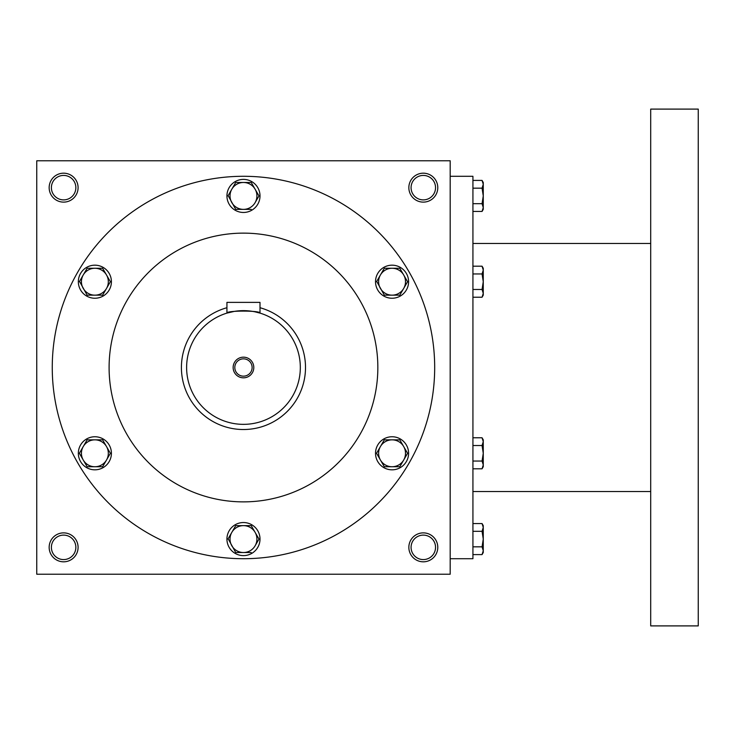<?xml version="1.0" encoding="UTF-8"?>
<svg xmlns="http://www.w3.org/2000/svg" width="735" height="735" viewBox="0 0 735 735"><rect width="100%" height="100%" fill="white"/><g stroke="black" fill="none" stroke-linecap="round" stroke-linejoin="round"><path stroke-width="1.1" d="M75.852 547.345A12.229 12.229 0 0 0 57.505 536.752A12.229 12.229 0 0 0 57.505 557.938A12.229 12.229 0 0 0 75.852 547.345M78.094 547.345A14.47 14.47 0 0 0 56.393 534.814A14.47 14.47 0 0 0 56.393 559.877A14.47 14.47 0 0 0 78.094 547.345M437.784 187.655A14.47 14.47 0 0 0 416.083 175.123A14.47 14.47 0 0 0 416.083 200.186A14.47 14.47 0 0 0 437.784 187.655M435.543 187.655A12.229 12.229 0 0 0 417.195 177.061A12.229 12.229 0 0 0 417.195 198.248A12.229 12.229 0 0 0 435.543 187.655M78.094 187.655A14.47 14.47 0 0 0 56.393 175.123A14.47 14.47 0 0 0 56.393 200.186A14.47 14.47 0 0 0 78.094 187.655M75.852 187.655A12.229 12.229 0 0 0 57.505 177.061A12.229 12.229 0 0 0 57.505 198.248A12.229 12.229 0 0 0 75.852 187.655M450.188 574.219L36.75 574.219L36.75 160.781L450.188 160.781L450.188 574.219M437.784 547.345A14.47 14.47 0 0 0 416.083 534.814A14.47 14.47 0 0 0 416.083 559.877A14.47 14.47 0 0 0 437.784 547.345M109.102 367.5A134.367 134.367 0 0 1 310.648 251.131A134.367 134.367 0 0 1 310.657 483.869A134.367 134.367 0 0 1 109.102 367.5M52.258 367.5A191.21 191.21 0 0 1 339.074 201.904A191.21 191.21 0 0 1 339.074 533.096A191.21 191.21 0 0 1 52.258 367.5M435.543 547.345A12.229 12.229 0 0 0 417.195 536.752A12.229 12.229 0 0 0 417.195 557.938A12.229 12.229 0 0 0 435.543 547.345M450.188 176.29L472.927 176.29L472.927 558.71L450.188 558.71M650.705 109.102L650.705 625.898L698.25 625.898L698.25 109.102L650.705 109.102M483.262 182.482L483.262 207.564L482.059 203.678L472.927 203.678M483.262 209.365L483.262 207.564L482.059 211.441L472.927 211.441M483.262 182.491L482.059 180.406L483.262 184.283L482.059 188.169L472.927 188.169M482.059 180.406L472.927 180.406M482.059 203.678L483.262 195.923L482.059 188.169M482.059 289.471L483.262 281.707L482.059 273.953L483.262 270.076L482.059 266.199L483.262 268.275L483.262 293.348L482.059 289.471L472.927 289.471M482.059 297.225L483.262 295.148L483.262 293.348L482.059 297.225L472.927 297.225M482.059 266.199L472.927 266.199M482.059 273.953L472.927 273.953M482.059 461.047L483.262 453.293L482.059 445.529L483.262 441.652L482.059 437.775L483.262 439.852L483.262 464.924L482.059 461.047L472.927 461.047M482.059 468.801L483.262 466.725L483.262 464.924L482.059 468.801L472.927 468.801M482.059 437.775L472.927 437.775M482.059 445.529L472.927 445.529M483.262 525.635L483.262 550.717L482.059 546.831L472.927 546.831M483.262 552.518L483.262 550.717L482.059 554.594L472.927 554.594M483.262 525.644L482.059 523.559L483.262 527.436L482.059 531.322L472.927 531.322M482.059 523.559L472.927 523.559M482.059 546.831L483.262 539.077L482.059 531.322M235.714 182.482L231.828 189.207L235.714 182.482L251.223 182.482L258.986 195.923L255.109 202.639A13.432 13.432 0 0 0 243.469 182.482A13.432 13.432 0 0 0 231.828 202.639A13.432 13.432 0 0 0 255.109 202.639L258.986 195.923M228.126 195.629L235.714 209.365L251.223 209.365M226.931 195.923A16.537 16.537 0 0 0 251.737 210.247A16.537 16.537 0 0 0 251.737 181.6A16.537 16.537 0 0 0 226.931 195.923M227.951 195.923L231.828 189.207M384.304 268.275L380.418 274.991L384.304 268.275L392.058 268.275A13.432 13.432 0 0 0 380.418 288.432A13.432 13.432 0 0 0 403.699 288.432A13.432 13.432 0 0 0 392.058 268.275L399.812 268.275L407.576 281.716M407.576 281.707L399.812 295.148L407.576 281.707M376.715 281.422L384.304 295.148L399.812 295.148M375.521 281.707A16.537 16.537 0 0 0 400.327 296.03A16.537 16.537 0 0 0 400.327 267.393A16.537 16.537 0 0 0 375.521 281.707M376.54 281.716L380.418 274.991M384.304 439.852L380.418 446.568L384.304 439.852L399.812 439.852L407.576 453.293L399.812 466.725L403.699 460.009A13.432 13.432 0 0 0 392.058 439.852A13.432 13.432 0 0 0 380.418 460.009A13.432 13.432 0 0 0 403.699 460.009L407.576 453.284M376.54 453.284L384.304 466.725L399.812 466.725M375.521 453.293A16.537 16.537 0 0 0 400.327 467.607A16.537 16.537 0 0 0 400.327 438.97A16.537 16.537 0 0 0 375.521 453.293M376.715 452.999L380.418 446.568M235.714 525.635L231.828 532.361L235.714 525.635L251.223 525.635L258.986 539.077L255.109 545.793A13.432 13.432 0 0 0 243.469 525.635A13.432 13.432 0 0 0 231.828 545.793A13.432 13.432 0 0 0 255.109 545.793L258.986 539.077M228.126 538.783L235.714 552.518L251.223 552.518M226.931 539.077A16.537 16.537 0 0 0 251.737 553.4A16.537 16.537 0 0 0 251.737 524.753A16.537 16.537 0 0 0 226.931 539.077M227.951 539.077L231.828 532.361M87.125 439.852L83.239 446.568L87.125 439.852L102.634 439.852L110.397 453.293L102.634 466.725L106.52 460.009A13.432 13.432 0 0 0 94.879 439.852A13.432 13.432 0 0 0 83.239 460.009A13.432 13.432 0 0 0 106.52 460.009L110.397 453.284M79.362 453.284L87.125 466.725L102.634 466.725M78.342 453.293A16.537 16.537 0 0 0 103.148 467.607A16.537 16.537 0 0 0 103.148 438.97A16.537 16.537 0 0 0 78.342 453.293M79.536 452.999L83.239 446.568M87.125 268.275L83.239 274.991L87.125 268.275L94.879 268.275A13.432 13.432 0 0 0 83.239 288.432A13.432 13.432 0 0 0 106.52 288.432A13.432 13.432 0 0 0 94.879 268.275L102.634 268.275L110.397 281.716M110.397 281.707L102.634 295.148L110.397 281.707M79.536 281.422L87.125 295.148L102.634 295.148M78.342 281.707A16.537 16.537 0 0 0 103.148 296.03A16.537 16.537 0 0 0 103.148 267.393A16.537 16.537 0 0 0 78.342 281.707M79.362 281.716L83.239 274.991M252.123 367.5A8.655 8.655 0 0 0 239.141 360.003A8.655 8.655 0 0 0 239.141 374.997A8.655 8.655 0 0 0 252.123 367.5M234.208 311.41L226.931 313.11L226.931 302.379L260.006 302.379L260.006 313.11L255.155 311.87M300.321 367.5A56.852 56.852 0 0 0 215.043 318.264A56.852 56.852 0 0 0 215.043 416.736A56.852 56.852 0 0 0 300.321 367.5M252.684 311.401L250.681 311.107M249.514 310.978L246.73 310.749M243.469 310.657L240.244 310.74M237.221 310.997L236.257 311.107M226.931 313.11C225.893 310.427 261.017 310.427 260.006 313.11M253.805 367.5A10.336 10.336 0 0 0 238.305 358.551A10.336 10.336 0 0 0 238.305 376.449A10.336 10.336 0 0 0 253.805 367.5M226.931 307.726A62.016 62.016 0 0 0 249.046 429.268A62.016 62.016 0 0 0 260.006 307.726M650.705 243.469L472.927 243.469M650.705 491.531L472.927 491.531M483.262 209.356L482.059 211.441M483.262 552.509L482.059 554.594"/></g></svg>

